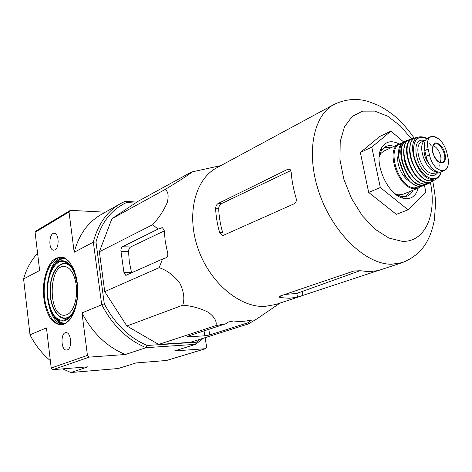 <?xml version="1.0" encoding="UTF-8"?>
<svg xmlns="http://www.w3.org/2000/svg" width="472" height="472" viewBox="0 0 472 472"><rect width="100%" height="100%" fill="white"/><g stroke="black" fill="none" stroke-linecap="round" stroke-linejoin="round"><path stroke-width="0.71" d="M158.657 344.43L190.281 342.359L248.325 323.939L248.16 322.695L251.541 320.075L250.402 320.187C245.051 321.479 239.434 321.745 233.546 320.984L228.3 322.051L225.716 323.804L215.946 325.586C217.055 321.503 214.577 317.101 208.524 312.381C200.464 308.299 191.886 305.897 182.776 305.178C184.847 298.805 183.832 291.407 179.738 282.988C173.731 275.294 166.864 270.196 159.135 267.689L104.743 291.631L126.874 326.022L158.657 344.43L215.946 325.586M159.135 267.689L162.539 259.028L165.849 257.871C167.525 257.039 168.132 255.435 167.672 253.063L165.283 241.717L164.227 230.483L162.498 227.752L158.014 229.091L152.692 224.696C158.917 217.905 163.778 210.506 167.271 202.506C168.935 195.491 168.15 191.19 164.917 189.591C178.28 181.632 194.175 171.277 191.455 172.038L137.671 201.52L111.911 218.695L99.362 251.753L104.743 291.631M76.252 285.041C74.493 274.126 70.765 267.96 65.065 266.544C48.822 263.246 47.465 315.001 63.791 315.284L66.9 314.736C73.467 312.257 78.063 297.956 76.252 285.041M37.589 253.311C31.069 260.32 26.408 268.875 23.6 278.97L39.63 270.509L35.093 232.318L36.427 230.743L70.375 210.341L105.297 212.199M35.093 232.318L69.018 211.969L70.375 210.341M205.125 337.651L206.606 346.944L205.568 348.69L174.487 350.944L195.679 344.324L146.06 347.681L125.41 354.496L89.285 357.115L87.438 355.381L81.98 312.906L104.277 303.756L95.981 242.047C101.108 222.713 111.303 209.533 126.579 202.517L135.346 203.066M62.611 368.868L70.829 372.52L118.165 368.526L136.06 362.938L166.551 360.478L205.568 348.69M70.829 372.52L88.128 366.809L52.994 369.647L51.224 368.024L87.438 355.381M52.994 369.647L89.285 357.115M77.249 282.734L74.434 270.934C71.656 264.621 68.275 260.225 64.292 257.747C60.186 256.603 56.256 257.6 52.504 260.745C47.271 266.833 43.908 277.276 43.306 289.065C43.412 301.455 45.967 311.52 50.97 319.261C54.534 323.214 58.386 325.072 62.528 324.836C66.617 323.249 70.21 319.632 73.302 313.968C77.249 304.9 78.558 294.493 77.249 282.734M67.301 349.923L66.481 350.071C60.705 350.407 60.416 331.916 66.198 332.648C71.301 332.471 72.346 348.542 67.301 349.923M54.953 249.9L53.478 250.184C47.979 249.694 49.147 231.84 54.587 233.357C59.065 233.835 59.383 247.93 54.953 249.9M23.6 278.97L29.996 334.831L46.451 327.892L51.224 368.024M95.981 242.047L93.344 242.16L101.698 304.593C112.578 325.473 127.363 339.834 146.06 347.681L147.152 345.469C129.127 337.775 114.838 323.875 104.277 303.756M136.809 202.093L125.05 201.343L120.519 203.603C107.002 211.391 97.946 224.247 93.344 242.16L74.192 252.266L69.018 211.969M200.523 339.108L196.204 342.247L147.152 345.469M74.192 252.266C78.848 234.796 87.875 222.2 101.273 214.477L120.519 203.603M125.41 354.496C107.026 346.979 92.547 333.12 81.98 312.906M203.473 338.17L195.679 344.324L196.204 342.247M29.996 334.831C35.176 345.02 41.961 353.616 50.345 360.632M125.05 201.343L126.579 202.517M70.883 263.807C68.31 260.249 65.49 258.208 62.41 257.683C53.035 256.113 44.592 271.211 44.203 289.094C43.654 306.965 51.259 323.833 60.658 324.335C64.528 324.506 68.056 322.317 71.237 317.78M182.776 305.178L126.874 326.022M225.716 323.804L187.585 336.276L186.918 336.731L188.257 336.807L204.836 335.81L209.715 334.955L248.16 322.695M266.167 312.553L256.75 318.983L248.325 323.939M164.917 189.591L111.911 218.695M152.692 224.696L99.362 251.753M158.014 229.091L122.454 246.767C121.275 247.582 120.779 249.086 120.962 251.287L123.959 272.604L125.794 275.371L162.539 259.028M424.458 185.579L425.897 192.015L408.079 209.816L396.321 214.341L368.673 192.434L360.354 152.497L379.647 136.526L390.952 131.122L403.672 141.995M221.285 203.709L218.129 203.497C216.542 204.512 215.71 206.234 215.639 208.659C215.981 216.489 217.303 224.412 219.61 232.442L222.684 232.56C220.335 224.554 219.008 216.654 218.707 208.848C218.796 206.435 219.657 204.724 221.285 203.709L290.522 170.675M284.817 294.457L296.829 293.425L297.513 297.165L378.155 270.568L369.045 271.719L360.189 270.716L353.835 271.034L280.173 296.032L279.253 297.112L280.474 297.596L289.236 298.28L297.513 297.165M360.042 270.686L296.829 293.425M219.61 232.442L222.206 235.392L223.468 235.286L294.31 203.721C296.115 202.588 296.693 200.653 296.05 197.91C293.413 189.107 291.779 180.457 291.153 171.955L289.702 169.177L287.826 169.253L218.129 203.497M414.192 138.137C407.637 128.744 400.669 121.015 393.294 114.938C388.084 110.967 383.01 107.74 378.066 105.25L368.915 101.716C357.363 98.017 345.769 98.913 334.135 104.406L216.654 167.855C195.29 178.994 186.098 214.022 197.886 248.183C209.491 282.38 239.57 307.638 264.721 306.44L275.613 304.523L301.573 295.938M123.959 272.604L131.546 272.609L129.322 261.984L128.531 251.434C128.655 249.269 129.363 247.776 130.644 246.956L164.244 230.926M202.447 169.631L203.054 169.495M408.079 209.816L380.332 187.526L371.783 147.128L360.354 152.497M380.332 187.526L368.673 192.434M371.783 147.128L390.952 131.122M402.209 197.921L402.87 197.78M405.584 196.6L409.761 191.532M390.893 147.801L384.344 147.364M381.624 148.527L381.069 148.91M394.928 193.679L400.917 196.446L402.663 196.73L407.271 196.104C409.761 195.078 411.667 193.119 412.994 190.228M394.061 146.35C391.046 145.329 388.314 145.37 385.86 146.479L381.252 150.863L379.152 157.123M399.176 143.995C391.677 140.107 385.884 141.281 381.783 147.524C372.614 161.04 387.589 195.75 403.707 198.352L405.649 198.665C412.003 198.93 416.192 195.414 418.21 188.121M447.952 157.542L446.636 151.86C445.179 146.745 442.707 142.538 439.226 139.24L433.508 136.443L430.812 136.65L429.467 137.623C427.361 140.031 426.918 143.842 428.151 149.064L429.467 154.869C430.647 160.273 432.954 164.663 436.388 168.038L441.42 171.023L444.258 170.604L446.146 169.3C448.3 166.71 448.901 162.793 447.952 157.542M430.812 136.65L427.909 137.966C424.599 139.848 423.561 144.037 424.8 150.538L426.104 156.326C428.051 165.79 436.429 174.209 441.344 171.808L444.258 170.61M429.355 164.368C425.083 158.787 423.402 153.129 424.316 147.4M438.134 172.009L435.503 173.094L432.576 173.454C421.478 172.958 412.198 145.046 421.968 141.73L425.608 140.09C416.139 143.771 425.532 171.336 436.476 171.843L437.656 171.885M395.678 194.169L398.74 194.889L402.846 194.328L418.086 188.169L420.658 186.517M402.026 143.317L399.052 144.054L383.683 151.134L381.004 153.37L379.311 156.238M398.262 154.928C395.737 163.017 402.02 177.572 409.637 181.283M439.922 162.262C443.167 158.267 438.016 146.326 432.883 145.948M72.694 269.17C63.685 255.358 49.908 269.724 50.309 291.065C50.126 312.417 64.121 326.494 72.983 312.334M71.921 267.848C62.705 255.57 49.672 270.244 50.05 291.065C49.884 311.909 63.136 326.317 72.222 313.679M77.101 283.784L74.611 273.394C71.107 264.993 65.844 260.638 60.475 261.476C53.383 263.76 47.985 275.477 47.418 289.271C47.513 300.086 49.755 308.859 54.133 315.597C60.186 323.096 68.464 321.408 73.626 311.03C77.089 303.13 78.246 294.05 77.101 283.784M76.788 279.76C73.148 260.343 59.537 254.62 52.333 268.061C45.908 278.698 45.359 299.443 51.194 311.437C58.103 327.633 73.325 322.73 76.942 301.584M65.519 258.774C61.378 258.249 57.661 260.355 54.374 265.093M54.663 316.977C58.015 321.65 61.767 323.656 65.921 323.007M64.688 258.367C60.475 258.314 56.782 260.886 53.607 266.084M53.885 316.004C57.13 321.137 60.864 323.615 65.089 323.444M63.932 258.066C59.336 258.455 55.46 261.807 52.303 268.108M52.551 314.01C55.79 320.252 59.72 323.503 64.334 323.762M62.599 257.718C42.321 259.523 42.61 322.824 63 324.158M411.525 138.886L400.15 125.688L387.595 116.153L374.762 111.115L362.632 111.138L352.212 116.448L344.471 126.838L340.212 141.612L339.952 159.583L343.817 179.153L351.516 198.482L362.319 215.739L375.175 229.315L388.851 238.041L402.103 241.316C425.113 242.543 437.084 214.441 430.405 182.646M334.135 104.406C312.995 115.298 305.467 154.427 319.65 194.175C333.639 233.964 366.119 264.432 391.494 264.249L402.38 262.603C414.935 257.565 423.756 249.316 428.836 237.858C430.847 233.964 432.7 227.982 434.387 219.899L435.562 203.444C435.532 198.641 434.606 191.231 432.783 181.218M218.707 208.848L215.639 208.659M290.174 169.507L287.826 169.253M280.191 296.027L280.474 297.596M302.192 291.649L302.906 295.496M250.614 320.14L250.762 320.978M162.982 227.929L161.288 227.858M128.531 251.434L120.962 251.287M130.644 246.956L122.454 246.767M208.813 329.332L209.715 334.955M204.057 330.89L204.836 335.81M188.151 336.088L188.257 336.807M428.151 149.064L424.8 150.538M429.467 154.869L426.104 156.326M399.052 144.054C384.94 148.94 398.02 188.34 413.997 188.712L418.086 188.169M401.566 143.818C385.559 145.405 397.577 187.425 414.351 187.933L419.98 186.505M419.573 186.446L423.697 185.903L419.23 186.44C415.696 185.944 412.186 183.915 408.693 180.345L404.646 175.177L398.35 157.04L400.734 144.928L402.451 142.91L404.551 141.529C390.421 146.332 403.589 186.033 419.573 186.446M404.551 141.529L406.893 140.532C392.61 145.04 405.731 185.042 421.767 185.484L426.027 184.882L427.75 183.85L423.697 185.903M408.304 140.343C392.846 142.904 405.389 184.57 421.933 185.101L427.13 183.986M404.05 157.253C404.823 164.126 407.448 170.197 411.914 175.478M404.256 147.494C401.395 158.197 409.407 176.764 419.154 182.027M410.894 139.087L410.103 139.346C395.713 143.435 408.675 183.561 424.67 184.045L429.821 182.965M415.207 138.03L412.841 138.491C398.451 142.208 411.206 182.186 427.077 182.705L431.591 181.956L433.55 180.552M414.735 138.29C398.598 139.069 410.516 181.667 427.231 182.328L430.358 182.103L433.036 180.723M439.237 166.156L438.901 163.3M431.432 145.978L429.579 143.777M410.557 144.373C406.067 156.492 418.593 180.339 429.585 180.758M417.761 137.281L416.204 137.618C401.938 140.874 414.345 180.369 429.945 180.929L434.535 180.109L435.845 179.207M423.042 136.969L418.847 137.069C404.758 139.96 416.835 178.841 432.134 179.431L436.748 178.563L439.697 175.578M426.847 138.626C417.454 135.075 413.018 139.889 413.531 153.075C415.03 165.129 424.558 177.962 432.393 178.699C436.677 179.018 439.562 176.758 441.037 171.92M424.476 140.597C408.835 135.718 416.611 174.404 431.662 175.442C434.452 175.714 436.576 174.587 438.046 172.05M436.388 168.038C440.228 170.882 443.485 171.301 446.146 169.3M441.155 162.852C447.598 164.156 446.376 149.624 439.715 144.739C429.101 136.107 430.995 161.465 441.155 162.852M439.226 139.24C435.467 136.331 432.21 135.788 429.467 137.623M440.7 162.474L442.258 162.338C449.208 160.321 440.665 140.526 434.435 144.196L433.331 145.14M63.791 315.284L65.154 315.237M54.109 250.189L53.478 250.184M66.847 350.041L66.481 350.071M52.333 268.061C45.872 278.763 45.347 299.437 51.194 311.437M74.611 273.394L77.095 283.772C78.234 294.056 77.078 303.142 73.626 311.03M62.41 324.264L60.658 324.335M222.996 235.428L222.229 235.398M279.176 296.664L279.253 297.106M377.806 270.727L402.38 262.603M126.148 275.371L125.794 275.371M220.813 165.607L191.455 172.038M280.102 303.036L256.75 318.983M400.917 196.446L403.707 198.352M381.252 150.863L381.783 147.524M433.544 180.558L429.089 183.36L424.476 184.05C408.315 183.455 395.642 143.246 410.103 139.346L415.195 138.036M441.231 171.849C440.423 174.982 438.93 177.224 436.748 178.563L434.535 180.109L429.721 180.941C413.92 180.269 401.861 140.603 416.204 137.618L418.847 137.069C420.741 136.284 425.709 137.317 426.989 138.514M431.809 136.361L434.989 136.762L438.346 138.508M441.798 162.468L440.96 162.504C440.877 164.079 432.104 157.105 432.346 149.24C433.166 145.099 433.862 143.417 434.435 144.196L434.022 144.438"/></g></svg>
